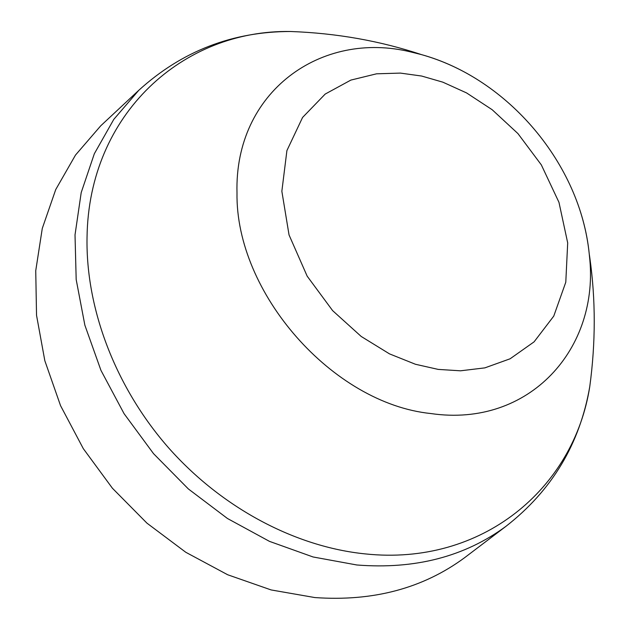 <?xml version="1.0" encoding="UTF-8"?>
<svg xmlns="http://www.w3.org/2000/svg" width="630" height="630" viewBox="0 0 630 630"><rect width="100%" height="100%" fill="white"/><g stroke="black" fill="none" stroke-linecap="round" stroke-linejoin="round"><path stroke-width="0.94" d="M104.005 122.755L100.761 125.779L75.498 155.067L55.739 189.543L42.281 228.43L35.737 270.735L36.532 315.268L44.832 360.722L60.551 405.665L83.31 448.647L112.416 488.242L146.963 523.16L185.811 552.289L227.658 574.749L271.128 589.94L314.85 597.563C373.039 601.666 422.951 588.381 464.578 557.723L468.114 555.038M577.222 202.372C583.474 219.445 587.483 236.652 589.247 253.977L589.412 255.701C600.264 348.288 529.436 428.03 430.826 413.54C332.671 403.507 235.384 292.958 236.998 192.827C234.289 91.728 321.387 29.815 411.146 52.038L421.273 54.558C379.914 40.848 336.373 33.162 290.658 31.5C232.517 31.524 181.897 51.124 138.789 90.295L113.786 119.385L94.335 153.736L81.207 192.575L75.017 234.903L76.183 279.555L84.869 325.19L100.965 370.393L124.079 413.682L153.531 453.647L188.378 488.959L227.461 518.498L269.49 541.375L313.079 556.975L356.84 564.984C415.012 569.567 464.743 556.668 506.016 526.278L464.578 557.723M290.658 31.5C183.55 29.492 88.468 113.573 87.034 237.667C85.759 308.826 115.589 387.442 168.588 447.828C221.823 508.008 295.478 546.919 365.329 553.912C482.241 566.291 573.906 488.392 589.767 386.615C579.86 443.906 551.943 490.463 506.016 526.278M438.212 369.4L415.469 364.274L389.505 353.879L361.21 336.467L332.632 310.637L307.172 276.161L289.044 234.943L281.854 191.268L286.91 150.586L302.565 117.463L325.19 94.067L350.871 80.089L376.551 73.812L400.412 73.096L421.62 76.033L442.803 82.152L466.57 92.925L492.156 109.707L517.947 133.591L541.327 164.879L558.967 202.332L567.693 242.889L565.787 282.216L553.762 316.102L534.09 341.846L510.111 358.785L484.864 367.873L460.491 370.81L438.212 369.4M589.767 386.615C595.712 342.633 595.728 299.659 589.806 257.694L589.247 253.977C580.427 164.241 508.158 78.482 421.273 54.558C438.047 59.244 454.317 66.111 470.09 75.175M138.789 90.295L100.761 125.779"/></g></svg>
